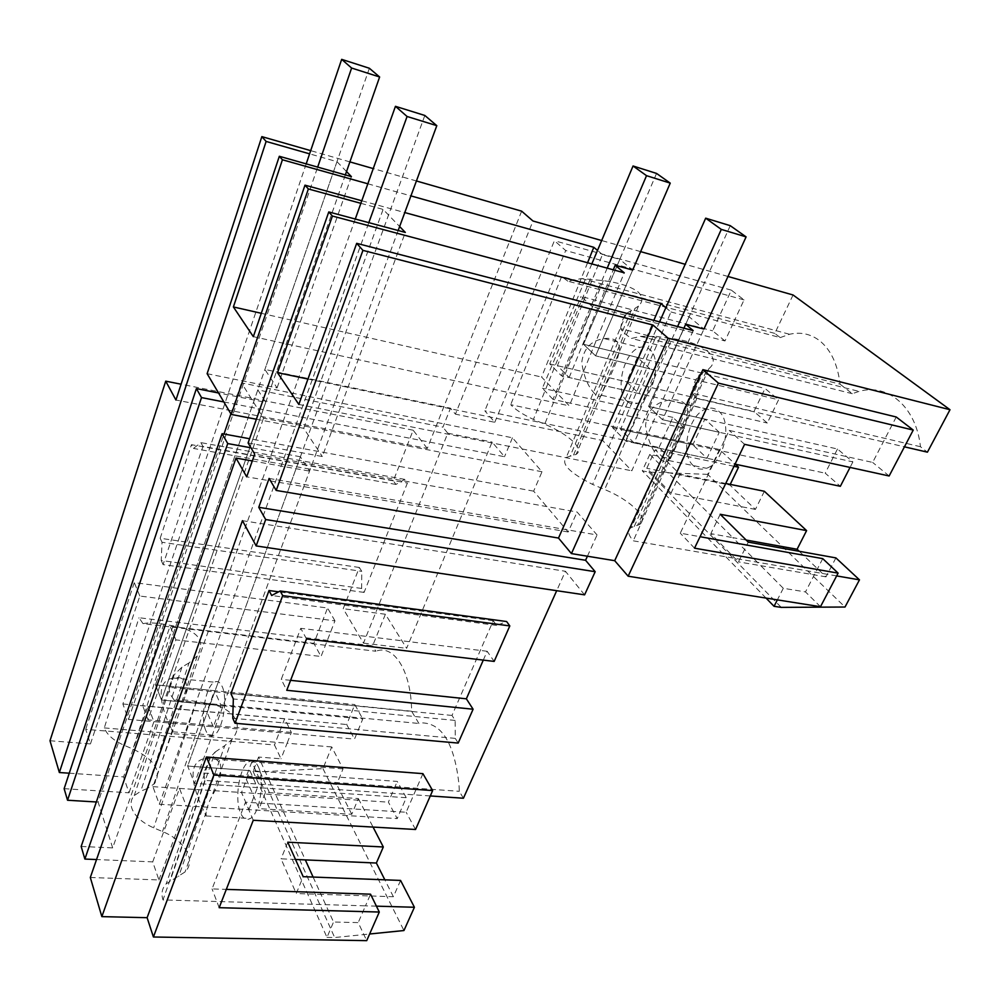 <?xml version="1.0" encoding="UTF-8"?>
<svg xmlns="http://www.w3.org/2000/svg" width="1000" height="1000" viewBox="0 0 1000 1000"><rect width="100%" height="100%" fill="white"/><g stroke="black" fill="none" stroke-linecap="round" stroke-linejoin="round"><path stroke-width="0.75" stroke-dasharray="5 3.75" d="M626.775 401.025C614.388 390.525 623.9 351.4 639.9 347.425C643.587 346.3 646.862 346.975 649.737 349.475C662.562 359.237 653.138 399.338 637.175 403.338C633.2 404.588 629.725 403.825 626.775 401.025M594.812 393.812C587.95 386.637 583.6 376.125 581.75 362.287C583.713 348.35 591.225 340.45 604.263 338.6C609.6 337.863 613.775 338.775 616.788 341.312C627.163 350.6 602.413 388.188 601.6 395.3C599.963 397.113 597.712 396.613 594.812 393.812M836.65 575.913L633.275 540.825C627.812 534.5 627.188 530.05 631.4 527.5L639.25 524.6C650.175 519.275 630.763 500.15 604.65 489.513L592.625 484.438C569.487 472.738 560.712 463.725 566.287 457.388L576.138 454.4C579.837 452.013 579.237 448.125 574.338 442.738C567.812 436.05 557.925 429.862 544.688 424.162L533.425 419.412C523.013 414.625 515.45 409.725 510.712 404.675L719.5 449.513L735.288 464.212M793.062 294.988L774.788 333.387L780.212 337.587L567.888 281.188L581.625 278.538L603.3 280.65C618.488 282.575 629.925 286.2 637.638 291.525C642.975 296.637 643.263 301.488 638.5 306.087L635.163 308.238L573.375 455.425M649.975 368.9L637.413 357.4L626.587 381.812L638.938 393.55L649.975 368.9L595.612 355.838L632.675 270.062L619.8 259.4L583.5 344.275L595.612 355.838L778.575 399.787L767.3 423.025L753.988 411.5L765.05 388.462L778.575 399.787M734.013 466.287L655.25 449.8L679.875 474.237L725.725 483.488M590.337 278.85L533.425 419.412M780.212 337.587L789.55 334.275C800.362 331.8 810.212 333.812 819.087 340.3C830.662 349.338 837.65 363.963 840.05 384.15L620.625 328.675C622.1 331.413 625.725 334.675 631.475 338.45L640.537 336.375L656.05 336.4L592.625 484.438M620.625 328.675C621.462 321.987 623.425 316.887 626.512 313.363L635.163 308.238M656.55 173.425L583.5 344.275L637.413 357.4M638.938 393.55L569.15 377.525L557.4 365.688L602.45 254.562L619.8 259.4M557.4 365.688L626.587 381.812M764.362 491.275L755.413 509.412L729.912 485.05L667.913 472.55L692.513 497.225L671.05 493.075L679.875 474.237M671.05 493.075L646.762 468.3L655.25 449.8M774.788 333.387L733.6 322.4L724.987 340.962L592.413 306.7L552.962 399.363L684.463 428.3L670.375 458.65L649.812 454.4L667.913 472.55L646.762 468.3M729.912 485.05L730.225 484.4M719.5 449.513L707.675 474.363L845.013 607.025M835.9 557.9L826 576.862L799.25 551.3M707.675 474.363L648.913 472.125L642.275 470.85L649.812 454.4M724.987 340.962L712.65 330.825L731.35 290.15L744.038 299.913L733.6 322.4L561.613 276.525L510.712 404.675M567.888 281.188L561.613 276.525M840.05 384.15L852.3 393.688L859.05 391.4C887.75 383.025 916.175 406.763 920.462 446.725L927.412 452.175M602.45 254.562L597.513 250.413M587.575 262.75L541.575 377.05L569.3 405.863L624.25 272.825M569.15 377.525L613.3 269.825M361.788 200.763L404.787 212.562M360.863 203.325L383.1 209.412L399.637 226.537M730.25 225.675L648.575 406.413L837.475 449.012L852.887 461.9L662.513 419.712L703.95 329.062L662.513 419.712L648.575 406.413L662.513 419.712L719.275 432.3L706.975 458.263L692.837 444.8L620.55 429.312L670.962 311.975L665.863 307.7M670.962 311.975L689.087 316.762L703.95 329.062M727.987 276.475L685.175 264.288M640.638 251.625L601.675 240.538M416.425 180.975L373.25 168.588M349.9 161.887L310.688 150.638M346.525 171.562L336.975 161.675L309.6 153.85M367.837 183.787L410.925 195.9M755.413 509.412L692.513 497.225L732.8 537.638L710.825 533.663L738.462 561.875L748.263 542.125M820.475 606.712L805.475 591.912L783.3 588.288L760.775 565.688L738.462 561.875M269.1 478.438L597.062 534.963L577.075 512.025L254.7 454.087M248.1 442.95L322.312 456.525L405.325 232.425M256.375 419.25L303.712 428.312L322.312 456.525M207.125 373.688L277.062 387.912L264.9 369.462L450.487 408.212L455.425 414.15L532.975 221M670.375 458.65L659.038 447.475L484.825 410.8L494.787 422.3L455.425 414.15M542.013 471.75L263.5 418.2L241.475 382.875L512.45 437.8L542.013 471.75L533.65 491.163L568.188 531.987L577.075 512.025M648.913 472.125L781.237 607.375M766.05 598.088L642.275 470.85M783.3 588.288L777.362 599.875M826 576.862L760.775 565.688L732.8 537.638L746.162 540.05M684.463 428.3L672.875 417.388L659.038 447.475M592.413 306.7L581.075 296.45L712.65 330.825M552.962 399.363L542.375 388.237L581.075 296.45M672.875 417.388L542.375 388.237M744.038 299.913L565.7 250.525L554.388 240.7L484.825 410.8M494.787 422.3L565.7 250.525M261.3 313.3L541.575 377.05M253.337 336.662L569.3 405.863M351.4 176.612L277.062 387.912M336.975 161.675L264.9 369.462M69.25 773.2L123.562 776.912L148.05 706.3L206.863 711.688L214.513 690.675L155.5 684.837L257.812 389.888L442.912 427.175L450.487 408.212M521.638 211.163L427.275 448.462L175.938 400.025M427.275 448.462L413.162 430.213L393.325 480.825L395.925 484.45L404.725 479.375L407.4 483.05L364.087 592.413L361.637 588.462L361.763 571.35L359.35 567.487L343.2 608.7L363.475 643.125L447.775 433.2L442.912 427.175M731.35 290.15L554.388 240.7M81.163 846.462L112.675 847.887L263.5 418.2M230.888 413.85L241.475 382.875M112.675 847.887L98.125 802.075L223.988 434.025M223.837 401.938L504.513 456.725L492.1 442.05L406.637 648.337L385.387 614.25L372.625 645.8L139 617.737L143.05 623.675L375.887 651.237L372.625 645.8M512.45 437.8L504.513 456.725M587.413 556.225L597.062 534.963M584.587 594.85L565.425 571.275L556.7 590.7M463.413 798.238L459.312 791.312L458.975 784.112C454.387 743.95 442.175 723.538 422.325 722.887L418.913 723.462L411.625 711.225C411.262 671.038 393.963 643.988 375.887 651.237M447.775 433.2L492.1 442.05M257.812 389.888L265.725 402.312L218.538 392.987M369.375 68.263L155.5 684.837L161.5 700L221.125 705.625L214.513 690.675M265.725 402.312L161.5 700L362.762 718.975L354.513 739.087L346.7 724.525L354.8 704.562L362.762 718.975M205.863 730.713C199.988 718.175 205.575 686.237 214.363 682.2C217.438 680.6 220.012 682 222.1 686.375C228.225 698.375 222.675 731.237 213.837 735.263C210.613 736.938 207.95 735.425 205.863 730.713M148.05 706.3L153.925 721.637L213.337 726.8L221.125 705.625M213.337 726.8L206.863 711.688M64.138 788.688L129.012 792.8L123.562 776.912M129.012 792.8L153.925 721.637M98.125 802.075L96.35 801.975M50 740.75L90.45 743.913L85.7 729.35L274.488 744.95L281.012 758.8L258.575 757.05L268.812 779.575L245.7 777.938L259.137 808.662L265.475 792.4L358.35 798.562L351.775 814.287L259.137 808.662M258.575 757.05L253.075 771.363L260.075 771.875L322.962 768.625L331.725 746.938L343.038 768.875L336.675 784.375L268.812 779.575L305.312 859.887M295.487 859.463L281.062 858.825L296.238 893.55L303.188 876.675M313.113 877.062L320.962 894.35L296.238 893.55M400.575 880.425L393.375 896.725L320.962 894.35L333.537 922.025L358.212 922.6L366.712 940.65M90.312 877.487L158.925 879.938L152.725 861.875L96.538 859.55M413.162 430.213L181.1 384.212M393.325 480.825L191.45 444.675L193.45 448.425L200.9 442.625L202.963 446.425L407.4 483.05M359.35 567.487L160.175 538.25L191.45 444.675M385.387 614.25L343.2 608.7M90.45 743.913L139.838 596.038L334.963 620.85L321.037 656.475L313.863 643.35L327.562 608L134.288 582.625L85.7 729.35M395.925 484.45L193.45 448.425M404.725 479.375L200.9 442.625M364.087 592.413L163.075 564.612L202.963 446.425M361.637 588.462L161.238 560.475L162.013 542.263L361.763 571.35M163.075 564.612L161.238 560.475M160.175 538.25L162.013 542.263M363.475 643.125L406.637 648.337M143.05 623.675C148.062 622.537 154.963 622.725 163.738 624.25L173.025 625.837C197.825 630.35 205.9 640.4 197.25 655.987L189.037 662.913L147.113 788.587L154.412 783.737C162.025 771.338 154.863 759.762 132.938 749.013L124.6 745.512C113.825 740.75 107.05 734.887 104.288 727.925L139 617.737M411.625 711.225L168.962 687.3L174.15 674.85L181.938 667.125L189.037 662.913M168.962 687.3L169.85 693.65L174.262 700.337L418.913 723.462M170.9 727.725C164.037 714.712 151.788 681.15 173.388 678.025C179.35 676.65 183.55 678.225 185.963 682.738C187.65 689.438 185.625 697.775 179.887 707.75C174.725 717.525 172.275 724.85 172.525 729.737L172.662 731.8L170.9 727.725M253.075 771.363L326.975 937.387L333.537 922.025M343.038 768.875L251.838 761.912L265.475 792.4M251.838 761.912L245.7 777.938M331.725 746.938L287.113 743.213L281.012 758.8M104.288 727.925L287.113 743.213L291.35 732.387L284.662 718.713L274.488 744.95M284.662 718.713L142.65 705.675L170.05 626.3L313.863 643.35M139.838 596.038L134.288 582.625M334.963 620.85L327.562 608M291.35 732.387L148.025 719.862L175.875 639.875L321.037 656.475M147.113 788.587L140.75 791.225L134.25 795.575C131.062 799.163 130.262 803.438 131.862 808.388C134.9 816.263 142.162 822.738 153.637 827.837L162.5 831.562C184.775 840.425 196.562 860.688 185.037 871.975L166.188 883.838C162.062 888.275 161 893.65 163 899.925L365.487 905.837L358.212 922.6M174.262 700.337C179.725 699.45 187.138 699.85 196.525 701.55L206.462 703.275C231.262 706.388 245.7 723.25 231.988 739.325L224.75 745.638L178.612 876.538M351.775 814.287L336.675 784.375M326.975 937.387L334.675 937.525L369.637 934M260.075 771.875L334.675 937.525M358.35 798.562L373.05 827.075M393.375 896.725L384.85 879.825M322.962 768.625L403.95 930.537M376.413 906.162L365.487 905.837L370.55 894.188M148.025 719.862L142.65 705.675M175.875 639.875L170.05 626.3M306.525 638.95L300.763 628.325L281.25 679.362L286.75 690.3M458.175 743.075L455.288 738.388L455.125 720.425L452.013 715.438L493.263 620.7L496.637 625.425L506.613 621.538M496.637 625.425L271.675 595.513M455.288 738.388L232.775 718.275M455.125 720.425L233.337 698.95M483.288 660.113L487.163 651.275L494.162 661.413M487.163 651.275L300.763 628.325M290.587 680.337L281.25 679.362M693.225 465.55C679.562 453.812 688.725 413.837 706.325 408.862C710.975 407.312 715.125 408.125 718.787 411.287C732.95 422.2 724 463.225 706.425 468.288C701.4 470.012 697 469.1 693.225 465.55M659.875 458.675C652.412 450.887 647.638 439.875 645.562 425.637C646.95 411.112 654.625 402.625 668.575 400.188C675.238 399.075 680.525 400.15 684.425 403.387C696.688 414.038 670.9 452.45 668.575 460.487C666.462 462.85 663.562 462.25 659.875 458.675M719.275 432.3L704.862 419.113L692.837 444.8M689.087 316.762L648.575 406.413L704.862 419.113M258.363 766.838C265.075 780.125 259.812 813.812 250.287 818.512C246.388 820.612 243.15 818.775 240.575 813C234.15 799.137 239.488 766.462 248.95 761.775C252.65 759.775 255.787 761.462 258.363 766.838M220.25 763.988C222.125 773.1 219.275 783.95 211.725 796.562C208.55 803 206.725 808.162 206.262 812.038L206.062 815.975L203.713 810.825C196.725 796.438 183.025 762.712 205.1 758.425C212.162 756.587 217.213 758.438 220.25 763.988M631.312 310.188L570.138 456.213M656.05 336.4L670 338.387C700.337 341.112 723.25 357.062 708.787 368.762L706.725 370.175L637.537 525.35M634.237 526.475L702.75 372.55L706.725 370.175M920.462 446.725L692.275 393.2C693.088 384.925 695.413 378.825 699.237 374.888L631.388 527.525M852.3 393.688L631.475 338.45M702.75 372.55L699.237 374.888M430.288 795.95L204.862 780.387L203.688 773.037L210.45 757.15L215.2 751.975L170.113 880.725M215.2 751.975L224.75 745.638M706.975 458.263L634.062 442.925L683.962 328.2M693.175 330.588L631.812 470.812L602.638 440.513L653.825 320.387M634.062 442.925L620.55 429.312M204.862 780.387L163 899.925M493.263 620.7L278.625 591.825M452.013 715.438L230.938 693.662M424.825 115.463L187.662 766.05L194.513 783.337L309.538 471.1L300.4 456.763L187.662 766.05L249.913 770.612L257.438 787.613L194.513 783.337L187.662 766.05L397.262 781.425L406.262 797.712L397.225 818.6L388.387 802.163L397.262 781.425M152.725 861.875L179.513 788.413L186.2 805.888L248.9 809.663L241.525 792.5L249.913 770.612M179.513 788.413L241.525 792.5M248.9 809.663L257.438 787.613M692.275 393.2L696.85 398.475L904.45 446.825M696.85 398.475L633.275 540.825M307.962 379.038L602.638 440.513M298.837 404.45L631.812 470.812M203.688 773.037L459.312 791.312M242.45 520.662L565.425 571.275M287.762 842.2L281.062 858.825M300.4 456.763L250.975 447.788M158.925 879.938L186.2 805.888M252.288 460.95L309.538 471.1M720.212 514.288L710.825 533.663M896.237 417L872.65 462.425L729.2 430.412L680.263 533.175L700.062 536.712M822.738 558.638L805.475 591.912M568.188 531.987L246.7 476.825M533.65 491.163L249.575 438.738M422.912 773.65L406.138 812.25L245.5 802.188L212.062 888.913L226.312 889.388M303.712 428.312L383.1 209.412M219.175 907.688L212.062 888.913M253.263 820.275L245.5 802.188M415.55 829.488L406.138 812.25M694.538 548.175L680.263 533.175M744.6 444.338L729.2 430.412M889.137 475.988L872.65 462.425M345.35 174.9L161.5 700L155.5 684.837L354.8 704.562M306.2 163.863L122.875 703.988L128.475 719.425L354.513 739.087M122.875 703.988L346.7 724.525M128.475 719.425L317.675 167.1M632.675 270.062L595.612 355.838L583.5 344.275L765.05 388.462M591.825 263.925L549.738 363.9L561.425 375.75L767.3 423.025M549.738 363.9L753.988 411.5M607.2 268.15L561.425 375.75M398.175 230.5L194.513 783.337L406.262 797.712M355.275 219.025L152.9 786.663L159.3 804.262L397.225 818.6M152.9 786.663L388.387 802.163M159.3 804.262L368.825 222.65M852.887 461.9L850.037 467.425M837.475 449.012L825.212 473.175L840.35 486.3M659.562 321.875L612.537 427.6L625.975 441.225L735.037 464.162M612.537 427.6L825.212 473.175M677.588 326.55L625.975 441.225M603.3 280.65L544.688 424.162M163.738 624.25L124.6 745.512M173.025 625.837L132.938 749.013M181.938 667.125L140.75 791.225M196.525 701.55L153.637 827.837M670 338.387L604.65 489.513M206.462 703.275L162.5 831.562M604.263 338.6L639.9 347.425M638.488 306.087L576.15 454.363M581.625 278.538L789.55 334.275M173.388 678.025L214.363 682.2M172.662 731.8L213.837 735.263M197.25 655.987L179.887 707.75M172.525 729.737L154.412 783.737M174.15 674.85L134.238 795.625M668.575 400.188L706.325 408.862M601.6 395.3L637.175 403.338M206.062 815.975L250.287 818.512M205.1 758.425L248.95 761.775M626.5 313.363L566.287 457.388M708.787 368.762L639.25 524.6M640.537 336.375L859.05 391.4M231.988 739.325L211.737 796.575M206.262 812.038L185.037 871.975M210.45 757.138L166.175 883.863M668.575 460.487L706.425 468.288"/><path stroke-width="1.5" d="M735.288 464.212L738.525 467.225L734.013 466.287M725.725 483.488L764.362 491.275L806.6 530.612L720.212 514.288L748.263 542.125L835.9 557.9L859.475 579.85L836.65 575.913M730.225 484.4L738.525 467.225M799.25 551.3L797.1 549.25L806.6 530.612M777.362 599.875L774.062 606.325L781.237 607.375L845.013 607.025L859.475 579.85M727.987 276.475L793.062 294.988L950 409.725L927.412 452.175L904.45 446.825M597.513 250.413L593.787 247.3L587.575 262.75M404.787 212.562L624.25 272.825L615.188 265.225L632.675 270.062L670.238 183.125L656.55 173.425L633.05 165.987L591.825 263.925M613.3 269.825L615.188 265.225M346.525 171.562L351.4 176.612L279.325 156.287L207.125 373.688L231.238 414.438L308.363 188.962L304.988 185.162L361.788 200.763M308.363 188.962L360.863 203.325M399.637 226.537L405.325 232.425L328.775 211.938L332.413 216.025L660.975 303.6L653.825 320.387M665.863 307.7L660.975 303.6M950 409.725L668.138 338.188L652.975 325.025L362.938 250.375L356.688 243.337L693.175 330.588L685.662 324.288L703.95 329.062L746.087 236.887L730.25 225.675L705.688 218.175L659.562 321.875M685.175 264.288L640.638 251.625M601.675 240.538L532.975 221L521.638 211.163L416.425 180.975M373.25 168.588L349.9 161.887M310.688 150.638L261.85 136.625L266.125 141.438L309.6 153.85M367.837 183.787L282.425 159.775L279.325 156.287M410.925 195.9L593.787 247.3M820.475 606.712L628.15 576.213L614.7 560.688L702.9 369.65L896.237 417L913.238 430.075L889.137 475.988L744.6 444.338L694.538 548.175L838.112 573.125L820.475 606.712M668.138 338.188L571.438 553.6L614.7 560.688M571.438 553.6L558.5 538.062L276.2 490.425L269.1 478.438L258.762 507.312L585.575 560.275L587.413 556.225M328.775 211.938L248.1 442.95L254.7 454.087L246.7 476.825L236 458.075L252.288 460.95M231.238 414.438L256.375 419.25M774.062 606.325L766.05 598.088M282.425 159.775L233.388 306.95L261.3 313.3M304.988 185.162L253.337 336.662L233.388 306.95M261.85 136.625L175.938 400.025L165.738 381.163L50 740.75L59.363 772.525L266.125 141.438M59.363 772.525L69.25 773.2M223.988 434.025L230.888 413.85M595.188 571.712L265.675 519.55L256.15 545.925L584.587 594.85L595.188 571.712L585.575 560.275M430.288 795.95L463.413 798.238L556.7 590.7M96.35 801.975L67.537 800.25L64.138 788.688L196.4 388.6L218.538 392.987M196.4 388.6L201.513 397.587L223.837 401.938M373.05 827.075L383.312 846.975L376.375 863.037L295.487 859.463M153.412 937L366.712 940.65L379.288 912.038L219.175 907.688L253.263 820.275L415.55 829.488L432.65 790.575L213.863 775.037L206.412 757.013L147.113 917.688L153.412 937L213.863 775.037M256.15 545.925L242.45 520.662L101.85 916.625L147.113 917.688M101.85 916.625L90.312 877.487L236 458.075M96.538 859.55L84.875 859.062L227.738 443.562L250.975 447.788M249.575 438.738L222.087 433.675L81.163 846.462L84.875 859.062M181.1 384.212L165.738 381.163M67.537 800.25L201.513 397.587M305.312 859.887L313.113 877.062M384.85 879.825L376.375 863.037M383.312 846.975L287.762 842.2L303.188 876.675L400.575 880.425L414.412 907.262L403.95 930.537L369.637 934M414.412 907.262L376.413 906.162M280.2 590.988L506.613 621.538L509.812 625.925L494.162 661.413L306.525 638.95L286.75 690.3L473.1 709.225L458.175 743.075L235.012 723.263L232.775 718.275L233.337 698.95L230.938 693.662L269.025 590.525L271.675 595.513L280.2 590.988L282.7 595.625L235.012 723.263M509.812 625.925L282.7 595.625M473.1 709.225L466.362 698.812L483.288 660.113M466.362 698.812L290.587 680.337M683.962 328.2L685.662 324.288M278.625 591.825L269.025 590.525M797.1 549.25L746.162 540.05M332.413 216.025L277.512 372.688L307.962 379.038M277.512 372.688L298.837 404.45L356.688 243.337M265.675 519.55L258.762 507.312M222.087 433.675L227.738 443.562M652.975 325.025L558.5 538.062M362.938 250.375L276.2 490.425M432.65 790.575L422.912 773.65L206.412 757.013M379.288 912.038L370.55 894.188L226.312 889.388M838.112 573.125L822.738 558.638L700.062 536.712M913.238 430.075L718.413 383.125L702.9 369.65M628.15 576.213L718.413 383.125M317.675 167.1L351.613 68.037L379.625 76.988L369.375 68.263L341.675 59.35L306.2 163.863M379.625 76.988L345.35 174.9M341.675 59.35L351.613 68.037M633.05 165.987L646.525 175.675L670.238 183.125M646.525 175.675L607.2 268.15M368.825 222.65L407.075 116.487L436.8 125.662L424.825 115.463L395.45 106.325L355.275 219.025M436.8 125.662L398.175 230.5M395.45 106.325L407.075 116.487M850.037 467.425L840.35 486.3L735.037 464.162M705.688 218.175L721.3 229.4L746.087 236.887M721.3 229.4L677.588 326.55"/></g></svg>

